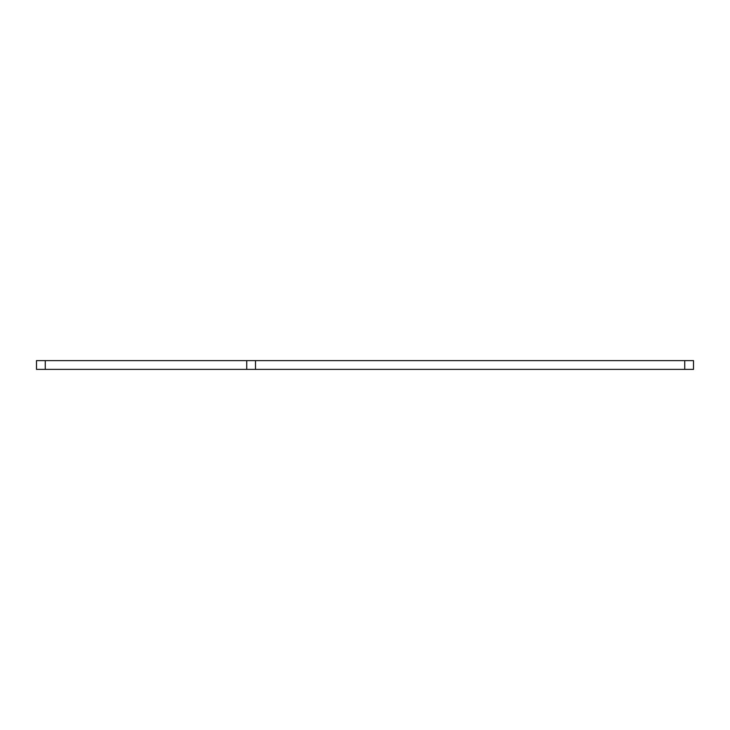 <?xml version="1.0" encoding="UTF-8"?>
<svg xmlns="http://www.w3.org/2000/svg" width="730" height="730" viewBox="0 0 730 730"><rect width="100%" height="100%" fill="white"/><g stroke="black" fill="none" stroke-linecap="round" stroke-linejoin="round"><path stroke-width="1.09" d="M45.26 360.62L45.26 369.38L36.5 369.38L36.5 360.62L255.5 360.62L255.5 369.38L684.74 369.38L684.74 360.62L693.5 360.62L693.5 369.38L684.74 369.38M45.26 369.38L246.74 369.38L246.74 360.62M255.5 360.62L684.74 360.62M255.5 369.38L246.74 369.38"/></g></svg>
